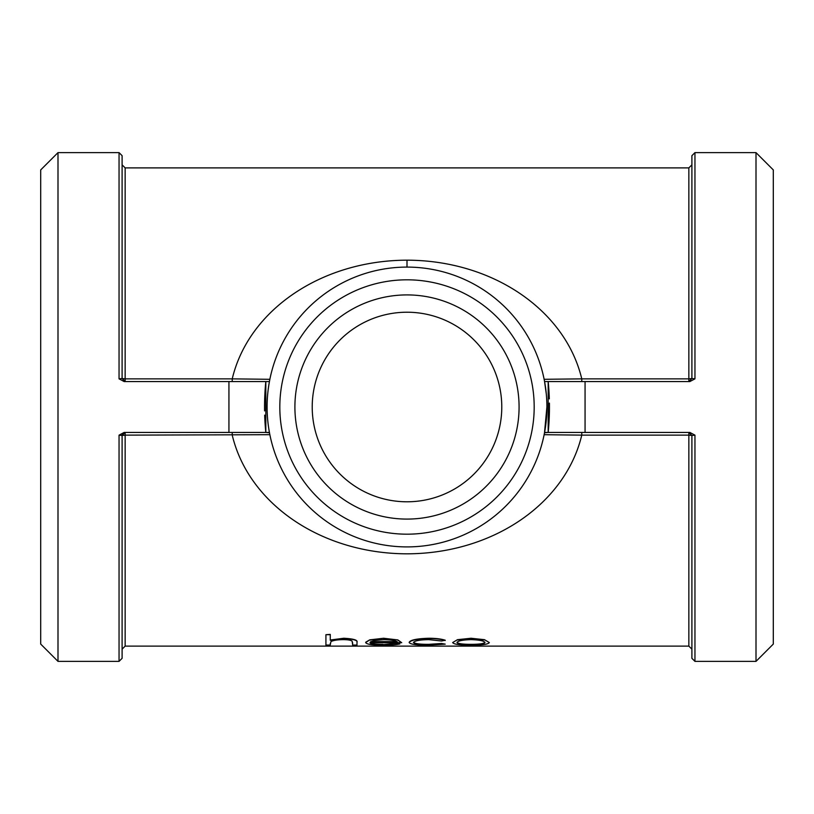 <?xml version="1.0" encoding="UTF-8"?>
<svg xmlns="http://www.w3.org/2000/svg" width="814" height="814" viewBox="0 0 814 814"><rect width="100%" height="100%" fill="white"/><g stroke="black" fill="none" stroke-linecap="round" stroke-linejoin="round"><path stroke-width="1.22" d="M407 260.175C320.95 260.409 248.474 310.388 232.234 378.866L125.153 378.866L125.153 167.888L688.848 167.888L688.848 378.866L691.9 378.51L688.848 381.562L688.848 378.866L581.766 378.866C565.455 310.419 493.152 260.368 407 260.175L407 267.094M585.062 432.438L585.062 381.562L545.105 381.562L689.865 381.562L694.953 378.846L694.953 152.625L756.003 152.625L756.003 661.375L694.953 661.375L691.9 658.322L691.9 435.49L688.848 435.134L688.848 432.438L691.9 435.49L694.953 435.154L689.865 432.438L544.576 432.438M691.9 658.322L691.9 605.168L691.9 649.165L688.848 646.113L688.848 435.134L581.766 435.134L581.766 432.438M57.998 661.375L40.7 644.078L40.7 169.923L57.998 152.625L57.998 661.375L119.048 661.375L122.1 658.322L122.1 435.49L122.1 605.168M57.998 152.625L119.048 152.625L122.1 155.678L122.1 378.51L125.153 378.866L125.153 381.562L122.1 378.51L119.048 378.846L124.135 381.562L228.938 381.562L228.938 432.438L124.135 432.438L119.048 435.154L122.1 435.49A3.053 3.053 0 0 1 122.995 433.333M688.848 167.888L691.9 164.835L691.9 208.832M694.953 378.846L691.9 378.51L691.9 155.678L694.953 152.625M122.1 649.165L125.153 646.113L125.153 435.134L122.1 435.49L125.153 432.438L125.153 435.134L269.861 434.696M268.895 432.438L265.822 432.438L269.495 432.783C266.3 415.618 266.3 398.433 269.495 381.217L269.902 379.121M228.938 432.438L265.822 432.438L265.822 381.562A254.375 254.375 0 0 0 264.581 410.897M122.1 155.678L122.1 208.832L122.1 164.835L125.153 167.888M581.766 381.562L581.766 378.866L544.139 379.304M228.938 381.562L268.895 381.562L232.234 381.562L232.234 378.866L269.861 379.304M232.234 432.438L232.234 435.134C248.514 503.591 320.889 553.632 407.01 553.825C493.131 553.632 565.445 503.591 581.766 435.134L544.139 434.696M546.906 407A139.906 139.906 0 0 1 337.047 528.164A139.906 139.906 0 0 1 337.047 285.836A139.906 139.906 0 0 1 546.906 407L544.505 432.783L548.178 432.438L548.178 381.562A254.375 254.375 0 0 1 549.318 398.85M484.462 639.672L489.316 642.551C488.288 644.322 482.193 645.187 471.011 645.126C459.808 645.187 453.693 644.322 452.665 642.551L457.519 639.672L471.011 638.257L484.462 639.672L489.316 642.551M413.522 642.215C414.58 643.66 419.637 644.373 428.703 644.332L441.564 643.498L445.207 644.139L428.642 645.126C416.992 645.217 410.5 644.373 409.177 642.582L409.177 642.287C410.49 639.936 417.094 638.593 428.998 638.257C435.917 638.278 441.32 638.939 445.207 640.221L441.564 641.015L428.673 639.621C419.658 639.814 414.611 640.781 413.522 642.511C414.58 643.966 419.648 644.678 428.703 644.637L428.703 644.332M365.69 642.246L369.76 639.845L383.608 638.257L397.863 639.926L401.719 642.694L370.034 642.694C370.696 643.986 375 644.627 382.956 644.637L395.991 643.314L399.857 643.915C396.326 644.769 390.873 645.176 383.496 645.126C372.436 645.176 366.504 644.322 365.69 642.551L365.69 642.246M370.034 642.399C370.696 643.681 375 644.332 382.956 644.332M352.635 644.759L352.136 641.167C350.875 640.16 347.822 639.641 342.979 639.621C336.894 639.763 332.875 640.445 330.942 641.656L330.27 644.759M330.27 634.696L325.926 634.696L330.27 634.401L330.27 640.303L343.752 638.552C353.49 639.061 357.906 640.374 356.99 642.46L356.99 645.064L352.635 645.064L352.635 642.714M330.27 640.008L343.752 638.257C353.49 638.766 357.906 640.069 356.99 642.165L356.99 642.46M268.895 381.562L269.495 381.217M545.105 381.562L544.505 381.217L546.306 394.068M544.098 434.88L544.505 432.783M548.178 432.438A254.375 254.375 0 0 0 549.419 403.103M264.682 415.15A254.375 254.375 0 0 0 265.822 432.438M756.003 152.625L773.3 169.923L773.3 644.078L756.003 661.375M501.78 407A94.78 94.78 0 0 1 407 501.79A94.78 94.78 0 0 1 312.22 407A94.78 94.78 0 0 1 407 312.22A94.78 94.78 0 0 1 501.78 407M519.078 407A112.078 112.078 0 0 0 350.956 309.931A112.078 112.078 0 0 0 350.956 504.07A112.078 112.078 0 0 0 519.078 407M534.188 407A127.188 127.188 0 0 1 343.406 517.144A127.188 127.188 0 0 1 343.406 296.856A127.188 127.188 0 0 1 534.188 407M330.27 643.365L330.27 645.064L325.926 645.064L325.926 634.696M365.69 642.551L369.76 639.845M369.76 640.14L383.608 638.257M383.608 638.552L397.863 639.926M397.863 640.221L401.719 642.694M382.956 644.637L395.991 643.314M395.991 643.62L399.857 643.915M383.832 639.621L374.705 640.384L370.492 641.89L397.374 641.89C395.441 640.496 390.923 639.743 383.832 639.621M371.001 641.595L396.927 641.595M428.703 644.637L441.564 643.498M441.564 643.803L445.207 644.139M409.177 642.582C410.48 640.231 417.094 638.888 428.998 638.552L428.998 638.257M428.998 638.552C435.928 638.573 441.33 639.234 445.207 640.526M452.665 642.551L457.519 639.672M457.519 639.977L471.011 638.257M471.011 638.552L484.462 639.967M457.01 642.551C457.794 643.945 462.454 644.637 470.991 644.637C479.517 644.637 484.177 643.945 484.971 642.551C484.167 640.883 479.507 639.906 470.991 639.621C462.464 639.906 457.804 640.883 457.01 642.551M457.01 642.256C457.804 643.64 462.464 644.342 470.991 644.332L470.991 644.637M470.991 644.332C479.517 644.332 484.177 643.64 484.971 642.256M694.953 661.375L694.953 435.154M119.048 435.154L119.048 661.375M119.048 152.625L119.048 378.846M125.153 646.113L688.848 646.113"/></g></svg>
